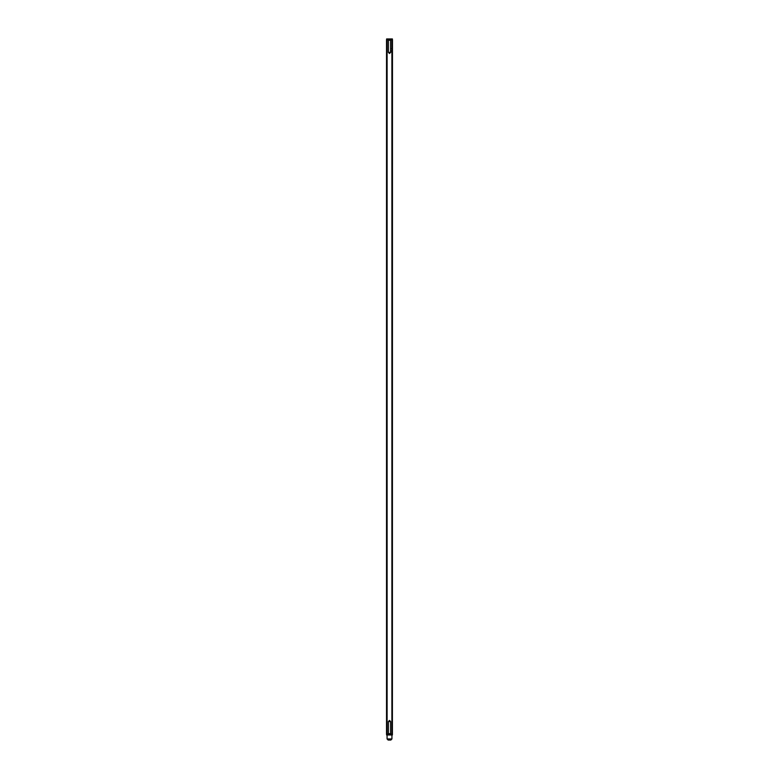<?xml version="1.0" encoding="UTF-8"?>
<svg xmlns="http://www.w3.org/2000/svg" width="779" height="779" viewBox="0 0 779 779"><rect width="100%" height="100%" fill="white"/><g stroke="black" fill="none" stroke-linecap="round" stroke-linejoin="round"><path stroke-width="1.17" d="M392.441 91.211L392.441 92.944L392.441 91.211M392.45 87.121L392.441 85.388L392.45 87.121M392.441 81.279L392.45 81.853L392.441 81.279M392.421 57.656L392.431 59.253L392.421 57.656M392.431 62.213L392.431 60.519L392.441 62.232M392.421 75.875L392.421 74.472L392.431 75.875M392.431 74.024L392.421 73.138L392.431 74.024M392.421 70.441L392.441 69.74M392.431 66.673L392.421 65.787L392.431 66.673M392.441 74.589L392.441 74.034L392.441 74.589M392.441 65.29L392.441 67.013L392.45 65.29M392.45 53.254L392.441 50.489L392.45 53.254M391.72 50.713L392.441 51.151M391.72 51.979L392.441 52.417M392.431 77.861L392.431 76.371L392.431 77.861M392.441 57.675L392.441 59.272L392.441 57.675M392.441 63.333L392.441 62.778L392.441 63.333M392.47 39.671L386.53 39.671L386.53 734.246L392.402 734.246L392.402 734.977L386.598 734.977L386.598 38.95L392.402 38.95L392.402 734.246L392.47 39.671M392.431 49.953L392.45 47.198L392.441 49.963M392.441 56.458L392.431 55.572L392.431 56.458M391.72 48.697L392.431 48.678L391.701 48.678M392.45 68.386L392.441 67.403L392.45 68.386M392.45 80.325L392.441 78.689L392.45 80.325M392.441 79.38L392.45 78.698M392.421 67.354L392.431 69.078L392.431 67.354M392.421 73.08L392.421 71.678L392.421 73.08M392.431 53.235L392.431 50.469L392.431 53.235M391.701 50.693L392.421 51.132M391.701 51.969L392.421 52.407M392.45 90.471L392.441 88.845L392.45 90.471M392.441 89.527L392.45 88.845M392.441 94.181L392.441 95.213L392.441 94.181M392.431 57.753L392.421 58.892L392.45 57.743M392.45 86.372L392.441 85.622L392.45 86.372M392.441 91.221L392.441 92.711L392.45 91.221M390.756 740.05L388.244 740.05M388.877 740.05L389.5 740.05M388.409 721.529L389.5 720.439L390.591 721.529L388.409 721.529L388.409 733.672L387.835 734.246M390.591 721.529L390.591 733.672L388.409 733.672M390.591 733.672L391.165 734.246M387.835 39.671L388.409 40.255L388.409 52.397L389.5 53.488L390.591 52.397L390.591 40.255L391.165 39.671M388.409 40.255L390.591 40.255M388.409 52.397L390.591 52.397M391.895 734.246L391.895 39.671M387.105 734.246L387.105 39.671M387.075 734.977L387.075 738.959L391.925 738.959L390.844 740.05M391.925 734.977L391.925 738.959M387.075 738.959L388.156 740.05"/></g></svg>
